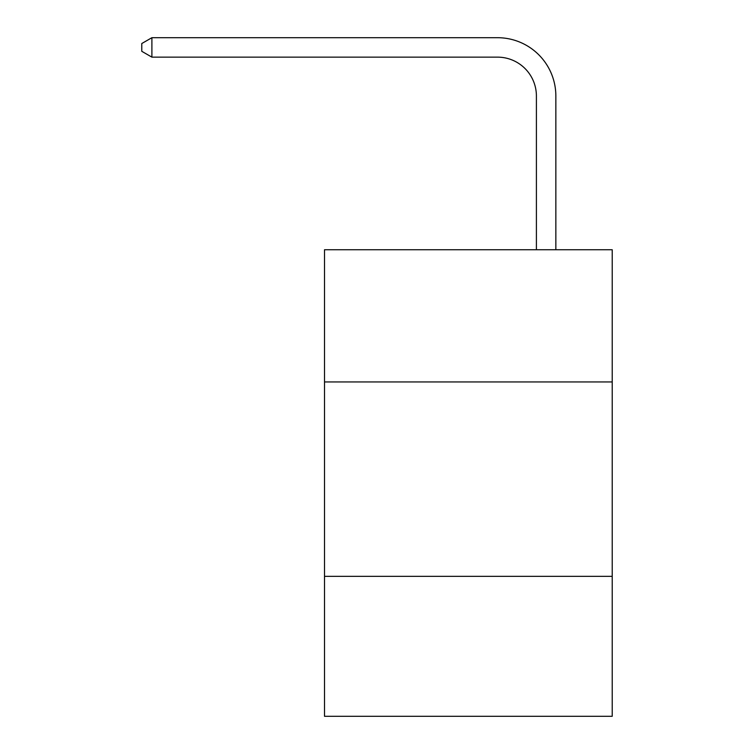 <?xml version="1.0" encoding="UTF-8"?>
<svg xmlns="http://www.w3.org/2000/svg" width="754" height="754" viewBox="0 0 754 754"><rect width="100%" height="100%" fill="white"/><g stroke="black" fill="none" stroke-linecap="round" stroke-linejoin="round"><path stroke-width="1.13" d="M612.22 381.939L612.22 249.744L324.512 249.744L324.512 381.939L612.22 381.939L612.22 716.3L324.512 716.3L324.512 381.939M612.22 576.339L324.512 576.339M536.405 249.744L536.405 96.022A38.878 38.878 0 0 0 497.527 57.144L151.893 57.144L141.78 51.31L141.78 43.534L151.893 37.7L497.527 37.7A58.322 58.322 0 0 1 555.849 96.022L555.849 249.744M536.405 96.022A38.878 38.878 0 0 0 497.527 57.144A38.878 38.878 0 0 1 536.405 96.022A38.878 38.878 0 0 0 497.527 57.144A38.878 38.878 0 0 1 536.405 96.022A38.878 38.878 0 0 0 497.527 57.144A38.878 38.878 0 0 1 536.405 96.022A38.878 38.878 0 0 0 497.527 57.144A38.878 38.878 0 0 1 536.405 96.022A38.878 38.878 0 0 0 497.527 57.144M151.893 57.144L151.893 37.7L497.527 37.7"/></g></svg>
